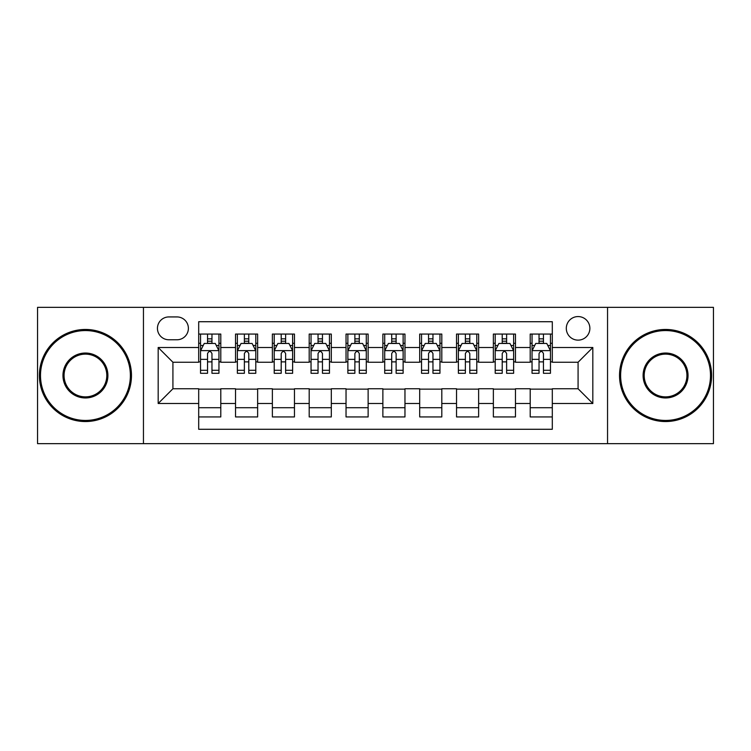<?xml version="1.0" encoding="UTF-8"?>
<svg xmlns="http://www.w3.org/2000/svg" width="751" height="751" viewBox="0 0 751 751"><rect width="100%" height="100%" fill="white"/><g stroke="black" fill="none" stroke-linecap="round" stroke-linejoin="round"><path stroke-width="1.13" d="M578.082 316.565A11.791 11.791 0 0 0 566.301 328.356A11.791 11.791 0 0 0 578.082 340.137A11.791 11.791 0 0 0 589.873 328.356A11.791 11.791 0 0 0 578.082 316.565M607.55 443.644L713.45 443.644L713.45 307.356L607.55 307.356L607.55 443.644L143.45 443.644L143.45 307.356L37.55 307.356L37.55 443.644L143.45 443.644M552.304 334.064L530.206 334.064L530.206 347.506L515.468 347.506L515.468 362.235L530.206 362.235L530.206 347.506M515.468 347.506L515.468 334.064L493.369 334.064L493.369 347.506L478.631 347.506L478.631 362.235L493.369 362.235L493.369 347.506M478.631 347.506L478.631 334.064L456.533 334.064L456.533 347.506L441.804 347.506L441.804 362.235L456.533 362.235L456.533 347.506M441.804 347.506L441.804 334.064L419.696 334.064L419.696 347.506L404.967 347.506L404.967 362.235L419.696 362.235L419.696 347.506M404.967 347.506L404.967 334.064L382.869 334.064L382.869 347.506L368.131 347.506L368.131 362.235L382.869 362.235L382.869 347.506M368.131 347.506L368.131 334.064L346.033 334.064L346.033 347.506L331.304 347.506L331.304 362.235L346.033 362.235L346.033 347.506M331.304 347.506L331.304 334.064L309.196 334.064L309.196 347.506L294.467 347.506L294.467 362.235L309.196 362.235L309.196 347.506M294.467 347.506L294.467 334.064L272.369 334.064L272.369 347.506L257.631 347.506L257.631 362.235L272.369 362.235L272.369 347.506M257.631 347.506L257.631 334.064L235.532 334.064L235.532 362.235L220.794 362.235L220.794 334.064L198.696 334.064M198.696 416.936L220.794 416.936L220.794 388.765L235.532 388.765L235.532 416.936L257.631 416.936L257.631 388.765L272.369 388.765L272.369 403.494L257.631 403.494M272.369 403.494L272.369 416.936L294.467 416.936L294.467 388.765L309.196 388.765L309.196 403.494L294.467 403.494M309.196 403.494L309.196 416.936L331.304 416.936L331.304 388.765L346.033 388.765L346.033 403.494L331.304 403.494M346.033 403.494L346.033 416.936L368.131 416.936L368.131 388.765L382.869 388.765L382.869 403.494L368.131 403.494M382.869 403.494L382.869 416.936L404.967 416.936L404.967 388.765L419.696 388.765L419.696 403.494L404.967 403.494M419.696 403.494L419.696 416.936L441.804 416.936L441.804 388.765L456.533 388.765L456.533 403.494L441.804 403.494M456.533 403.494L456.533 416.936L478.631 416.936L478.631 388.765L493.369 388.765L493.369 403.494L478.631 403.494M493.369 403.494L493.369 416.936L515.468 416.936L515.468 388.765L530.206 388.765L530.206 403.494L515.468 403.494M168.862 339.771L176.964 339.771A11.415 11.415 0 0 0 188.388 328.356A11.415 11.415 0 0 0 176.964 316.931L168.862 316.931A11.415 11.415 0 0 0 157.447 328.356A11.415 11.415 0 0 0 168.862 339.771M607.55 307.356L143.45 307.356M552.304 347.506L552.304 321.719L198.696 321.719L198.696 362.235L172.918 362.235L172.918 388.765L198.696 388.765L198.696 429.281L552.304 429.281L552.304 388.765L578.082 388.765L578.082 362.235L552.304 362.235L552.304 347.506L592.821 347.506L592.821 403.494L552.304 403.494M198.696 403.494L158.179 403.494L158.179 347.506L198.696 347.506M530.206 403.494L530.206 416.936L552.304 416.936M198.696 343.273L200.536 343.273M207.539 343.273L211.96 343.273M218.954 343.273L220.794 343.273M198.696 361.869L200.536 361.869M207.539 361.869L211.96 361.869M218.954 361.869L220.794 361.869M198.696 389.131L220.794 389.131M198.696 407.727L220.794 407.727M235.532 361.869L237.372 361.869M244.375 361.869L248.788 361.869M255.791 361.869L257.631 361.869M235.532 343.273L237.372 343.273M244.375 343.273L248.788 343.273M255.791 343.273L257.631 343.273M235.532 389.131L257.631 389.131M235.532 407.727L257.631 407.727M272.369 389.131L294.467 389.131M272.369 407.727L294.467 407.727M272.369 343.273L274.209 343.273M281.203 343.273L285.624 343.273M292.627 343.273L294.467 343.273M272.369 361.869L274.209 361.869M281.203 361.869L285.624 361.869M292.627 361.869L294.467 361.869M309.196 389.131L331.304 389.131M309.196 407.727L331.304 407.727M309.196 343.273L311.045 343.273M318.039 343.273L322.461 343.273M329.454 343.273L331.304 343.273M309.196 361.869L311.045 361.869M318.039 361.869L322.461 361.869M329.454 361.869L331.304 361.869M346.033 389.131L368.131 389.131M346.033 407.727L368.131 407.727M346.033 343.273L347.873 343.273M354.876 343.273L359.297 343.273M366.291 343.273L368.131 343.273M346.033 361.869L347.873 361.869M354.876 361.869L359.297 361.869M366.291 361.869L368.131 361.869M382.869 389.131L404.967 389.131M382.869 407.727L404.967 407.727M382.869 343.273L384.709 343.273M391.703 343.273L396.124 343.273M403.127 343.273L404.967 343.273M382.869 361.869L384.709 361.869M391.703 361.869L396.124 361.869M403.127 361.869L404.967 361.869M419.696 389.131L441.804 389.131M419.696 407.727L441.804 407.727M419.696 343.273L421.546 343.273M428.539 343.273L432.961 343.273M439.955 343.273L441.804 343.273M419.696 361.869L421.546 361.869M428.539 361.869L432.961 361.869M439.955 361.869L441.804 361.869M456.533 389.131L478.631 389.131M456.533 407.727L478.631 407.727M456.533 343.273L458.373 343.273M465.376 343.273L469.797 343.273M476.791 343.273L478.631 343.273M456.533 361.869L458.373 361.869M465.376 361.869L469.797 361.869M476.791 361.869L478.631 361.869M493.369 389.131L515.468 389.131M493.369 407.727L515.468 407.727M493.369 343.273L495.209 343.273M502.212 343.273L506.625 343.273M513.628 343.273L515.468 343.273M493.369 361.869L495.209 361.869M502.212 361.869L506.625 361.869M513.628 361.869L515.468 361.869M530.206 389.131L552.304 389.131M530.206 407.727L552.304 407.727M530.206 343.273L532.046 343.273M539.04 343.273L543.461 343.273M550.464 343.273L552.304 343.273M530.206 361.869L532.046 361.869M539.04 361.869L543.461 361.869M550.464 361.869L552.304 361.869M172.918 362.235L158.179 347.506M172.918 388.765L158.179 403.494M592.821 347.506L578.082 362.235M592.821 403.494L578.082 388.765M211.96 338.851L207.539 338.851M218.954 370.29L211.96 370.29L211.96 373.294L218.954 373.294L218.954 350.82L215.274 343.451L204.225 343.451L200.536 350.82L200.536 373.294L207.539 373.294L207.539 370.29L200.536 370.29M200.536 350.82L200.536 334.064M218.954 350.82L218.954 334.064M207.539 343.451L207.539 334.064M211.96 334.064L211.96 343.451M211.96 370.29L211.96 353.58C210.487 350.745 209.013 350.745 207.539 353.58L207.539 370.29M85.436 330.562A44.938 44.938 0 0 0 40.498 375.5A44.938 44.938 0 0 0 85.436 420.438A44.938 44.938 0 0 0 130.374 375.5A44.938 44.938 0 0 0 85.436 330.562M85.436 421.546A46.046 46.046 0 0 1 39.39 375.5A46.046 46.046 0 0 1 85.436 329.454A46.046 46.046 0 0 1 131.472 375.5A46.046 46.046 0 0 1 85.436 421.546M85.436 353.036A22.464 22.464 0 0 1 107.9 375.5A22.464 22.464 0 0 1 85.436 397.964A22.464 22.464 0 0 1 62.962 375.5A22.464 22.464 0 0 1 85.436 353.036M85.436 396.866A21.366 21.366 0 0 0 106.802 375.5A21.366 21.366 0 0 0 85.436 354.134A21.366 21.366 0 0 0 64.07 375.5A21.366 21.366 0 0 0 85.436 396.866M665.564 330.562A44.938 44.938 0 0 0 620.626 375.5A44.938 44.938 0 0 0 665.564 420.438A44.938 44.938 0 0 0 710.502 375.5A44.938 44.938 0 0 0 665.564 330.562M665.564 421.546A46.046 46.046 0 0 1 619.528 375.5A46.046 46.046 0 0 1 665.564 329.454A46.046 46.046 0 0 1 711.61 375.5A46.046 46.046 0 0 1 665.564 421.546M665.564 353.036A22.464 22.464 0 0 1 688.038 375.5A22.464 22.464 0 0 1 665.564 397.964A22.464 22.464 0 0 1 643.1 375.5A22.464 22.464 0 0 1 665.564 353.036M665.564 396.866A21.366 21.366 0 0 0 686.93 375.5A21.366 21.366 0 0 0 665.564 354.134A21.366 21.366 0 0 0 644.198 375.5A21.366 21.366 0 0 0 665.564 396.866M248.788 338.851L244.375 338.851M255.791 370.29L248.788 370.29L248.788 373.294L255.791 373.294L255.791 350.82L252.111 343.451L241.052 343.451L237.372 350.82L237.372 373.294L244.375 373.294L244.375 370.29L237.372 370.29M237.372 350.82L237.372 334.064M255.791 350.82L255.791 334.064M244.375 343.451L244.375 334.064M248.788 334.064L248.788 343.451M248.788 370.29L248.788 353.58C247.323 350.745 245.849 350.745 244.375 353.58L244.375 370.29M285.624 338.851L281.203 338.851M292.627 370.29L285.624 370.29L285.624 373.294L292.627 373.294L292.627 350.82L288.938 343.451L277.889 343.451L274.209 350.82L274.209 373.294L281.203 373.294L281.203 370.29L274.209 370.29M274.209 350.82L274.209 334.064M292.627 350.82L292.627 334.064M281.203 343.451L281.203 334.064M285.624 334.064L285.624 343.451M285.624 370.29L285.624 353.58C284.15 350.745 282.676 350.745 281.203 353.58L281.203 370.29M322.461 338.851L318.039 338.851M329.454 370.29L322.461 370.29L322.461 373.294L329.454 373.294L329.454 350.82L325.774 343.451L314.725 343.451L311.045 350.82L311.045 373.294L318.039 373.294L318.039 370.29L311.045 370.29M311.045 350.82L311.045 334.064M329.454 350.82L329.454 334.064M318.039 343.451L318.039 334.064M322.461 334.064L322.461 343.451M322.461 370.29L322.461 353.58C320.987 350.745 319.513 350.745 318.039 353.58L318.039 370.29M359.297 338.851L354.876 338.851M366.291 370.29L359.297 370.29L359.297 373.294L366.291 373.294L366.291 350.82L362.611 343.451L351.562 343.451L347.873 350.82L347.873 373.294L354.876 373.294L354.876 370.29L347.873 370.29M347.873 350.82L347.873 334.064M366.291 350.82L366.291 334.064M354.876 343.451L354.876 334.064M359.297 334.064L359.297 343.451M359.297 370.29L359.297 353.58C357.823 350.745 356.35 350.745 354.876 353.58L354.876 370.29M396.124 338.851L391.703 338.851M403.127 370.29L396.124 370.29L396.124 373.294L403.127 373.294L403.127 350.82L399.438 343.451L388.389 343.451L384.709 350.82L384.709 373.294L391.703 373.294L391.703 370.29L384.709 370.29M384.709 350.82L384.709 334.064M403.127 350.82L403.127 334.064M391.703 343.451L391.703 334.064M396.124 334.064L396.124 343.451M396.124 370.29L396.124 353.58C394.66 350.745 393.186 350.745 391.703 353.58L391.703 370.29M432.961 338.851L428.539 338.851M439.955 370.29L432.961 370.29L432.961 373.294L439.955 373.294L439.955 350.82L436.275 343.451L425.226 343.451L421.546 350.82L421.546 373.294L428.539 373.294L428.539 370.29L421.546 370.29M421.546 350.82L421.546 334.064M439.955 350.82L439.955 334.064M428.539 343.451L428.539 334.064M432.961 334.064L432.961 343.451M432.961 370.29L432.961 353.58C431.487 350.745 430.013 350.745 428.539 353.58L428.539 370.29M469.797 338.851L465.376 338.851M476.791 370.29L469.797 370.29L469.797 373.294L476.791 373.294L476.791 350.82L473.111 343.451L462.062 343.451L458.373 350.82L458.373 373.294L465.376 373.294L465.376 370.29L458.373 370.29M458.373 350.82L458.373 334.064M476.791 350.82L476.791 334.064M465.376 343.451L465.376 334.064M469.797 334.064L469.797 343.451M469.797 370.29L469.797 353.58C468.324 350.745 466.85 350.745 465.376 353.58L465.376 370.29M506.625 338.851L502.212 338.851M513.628 370.29L506.625 370.29L506.625 373.294L513.628 373.294L513.628 350.82L509.948 343.451L498.889 343.451L495.209 350.82L495.209 373.294L502.212 373.294L502.212 370.29L495.209 370.29M495.209 350.82L495.209 334.064M513.628 350.82L513.628 334.064M502.212 343.451L502.212 334.064M506.625 334.064L506.625 343.451M506.625 370.29L506.625 353.58C505.16 350.745 503.686 350.745 502.212 353.58L502.212 370.29M543.461 338.851L539.04 338.851M550.464 370.29L543.461 370.29L543.461 373.294L550.464 373.294L550.464 350.82L546.775 343.451L535.726 343.451L532.046 350.82L532.046 373.294L539.04 373.294L539.04 370.29L532.046 370.29M532.046 350.82L532.046 334.064M550.464 350.82L550.464 334.064M539.04 343.451L539.04 334.064M543.461 334.064L543.461 343.451M543.461 370.29L543.461 353.58C541.987 350.745 540.513 350.745 539.04 353.58L539.04 370.29M235.532 403.494L220.794 403.494M235.532 347.506L220.794 347.506M218.86 350.633L200.63 350.633M200.536 345.479L203.211 345.479M216.288 345.479L218.954 345.479M207.539 359.363L200.536 359.363M218.954 359.363L211.96 359.363M211.96 341.198L207.539 341.198M255.697 350.633L237.466 350.633M237.372 345.479L240.048 345.479M253.125 345.479L255.791 345.479M244.375 359.363L237.372 359.363M255.791 359.363L248.788 359.363M248.788 341.198L244.375 341.198M292.533 350.633L274.303 350.633M274.209 345.479L276.875 345.479M289.952 345.479L292.627 345.479M281.203 359.363L274.209 359.363M292.627 359.363L285.624 359.363M285.624 341.198L281.203 341.198M329.37 350.633L311.13 350.633M311.045 345.479L313.711 345.479M326.788 345.479L329.454 345.479M318.039 359.363L311.045 359.363M329.454 359.363L322.461 359.363M322.461 341.198L318.039 341.198M366.197 350.633L347.966 350.633M347.873 345.479L350.548 345.479M363.625 345.479L366.291 345.479M354.876 359.363L347.873 359.363M366.291 359.363L359.297 359.363M359.297 341.198L354.876 341.198M403.034 350.633L384.803 350.633M384.709 345.479L387.375 345.479M400.452 345.479L403.127 345.479M391.703 359.363L384.709 359.363M403.127 359.363L396.124 359.363M396.124 341.198L391.703 341.198M439.87 350.633L421.63 350.633M421.546 345.479L424.212 345.479M437.289 345.479L439.955 345.479M428.539 359.363L421.546 359.363M439.955 359.363L432.961 359.363M432.961 341.198L428.539 341.198M476.697 350.633L458.467 350.633M458.373 345.479L461.048 345.479M474.125 345.479L476.791 345.479M465.376 359.363L458.373 359.363M476.791 359.363L469.797 359.363M469.797 341.198L465.376 341.198M513.534 350.633L495.303 350.633M495.209 345.479L497.875 345.479M510.952 345.479L513.628 345.479M502.212 359.363L495.209 359.363M513.628 359.363L506.625 359.363M506.625 341.198L502.212 341.198M550.37 350.633L532.14 350.633M532.046 345.479L534.712 345.479M547.789 345.479L550.464 345.479M539.04 359.363L532.046 359.363M550.464 359.363L543.461 359.363M543.461 341.198L539.04 341.198"/></g></svg>

